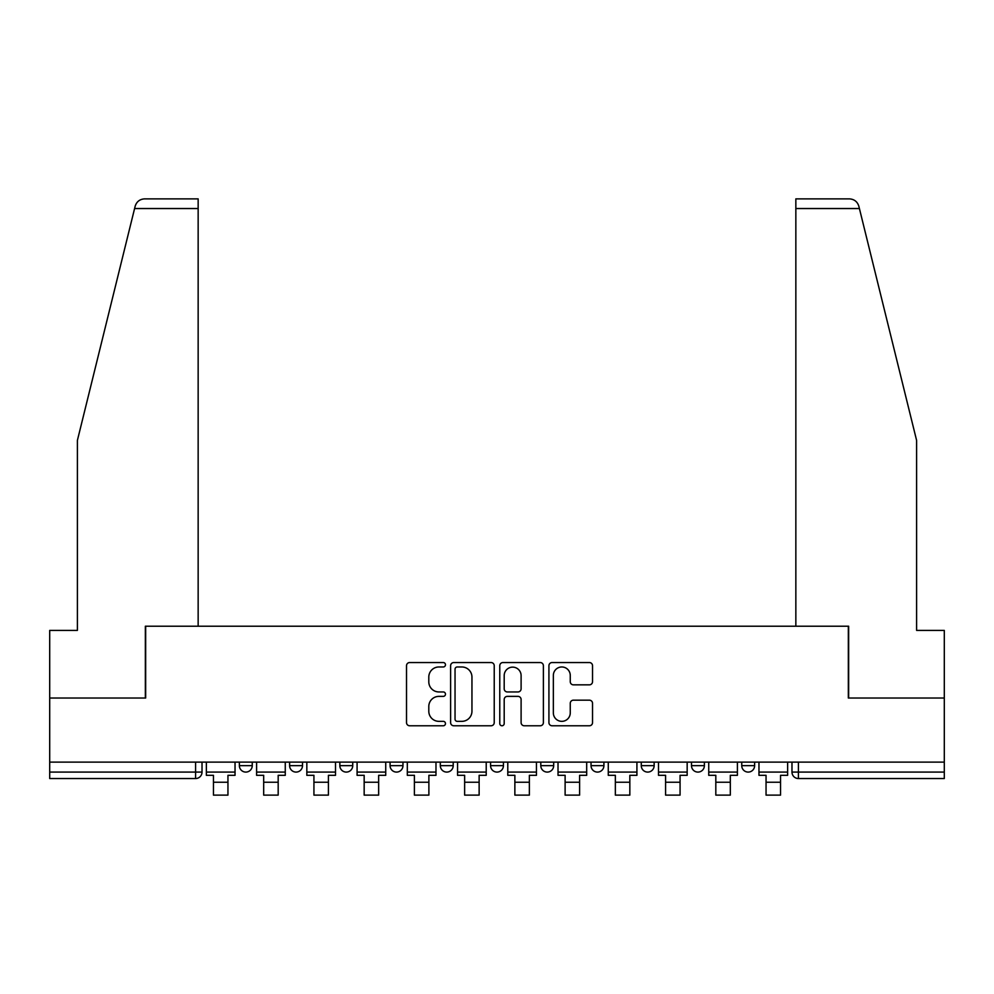 <?xml version="1.0" encoding="UTF-8"?>
<svg xmlns="http://www.w3.org/2000/svg" width="994" height="994" viewBox="0 0 994 994"><rect width="100%" height="100%" fill="white"/><g stroke="black" fill="none" stroke-linecap="round" stroke-linejoin="round"><path stroke-width="1.49" d="M445.474 664.762A2.212 2.212 0 0 0 443.262 662.551L409.677 662.551A3.156 3.156 0 0 0 406.521 665.719L406.521 722.613A3.156 3.156 0 0 0 409.677 725.769L443.262 725.769A2.212 2.212 0 0 0 445.474 723.557A2.212 2.212 0 0 0 443.262 721.346L438.913 721.346A10.114 10.114 0 0 1 428.799 711.232L428.799 706.486A10.114 10.114 0 0 1 438.913 696.372L443.262 696.372A2.212 2.212 0 0 0 445.474 694.16A2.212 2.212 0 0 0 443.262 691.948L438.913 691.948A10.114 10.114 0 0 1 428.799 681.834L428.799 677.088A10.114 10.114 0 0 1 438.913 666.974L443.262 666.974A2.212 2.212 0 0 0 445.474 664.762M641.267 762.112L641.267 765.653L654.151 765.653A6.436 6.436 0 0 1 647.715 772.089A6.436 6.436 0 0 1 641.267 765.653L641.267 762.112M540.798 762.112L540.798 765.653L553.683 765.653A6.436 6.436 0 0 1 547.234 772.089A6.436 6.436 0 0 1 540.798 765.653L540.798 762.112M490.564 762.112L490.564 765.653L503.436 765.653A6.436 6.436 0 0 1 497 772.089A6.436 6.436 0 0 1 490.564 765.653L490.564 762.112M390.083 762.112L390.083 765.653L402.968 765.653A6.436 6.436 0 0 1 396.531 772.089A6.436 6.436 0 0 1 390.083 765.653L390.083 762.112M589.38 684.841A3.156 3.156 0 0 0 592.536 681.673L592.536 665.719A3.156 3.156 0 0 0 589.38 662.551L552.08 662.551A3.156 3.156 0 0 0 548.924 665.719L548.924 722.613A3.156 3.156 0 0 0 552.08 725.769L589.38 725.769A3.156 3.156 0 0 0 592.536 722.613L592.536 703.33A3.156 3.156 0 0 0 589.38 700.174L573.414 700.174A3.156 3.156 0 0 0 570.258 703.33L570.258 712.897A8.461 8.461 0 0 1 561.796 721.346A8.461 8.461 0 0 1 553.347 712.897L553.347 675.435A8.461 8.461 0 0 1 561.796 666.974A8.461 8.461 0 0 1 570.258 675.435L570.258 681.673A3.156 3.156 0 0 0 573.414 684.841L589.38 684.841M134.588 208.541L135.159 206.23C136.625 201.658 139.744 199.21 144.54 198.875L198.154 198.875L198.154 208.541L134.588 208.541L77.395 440.404L77.395 630.407L49.7 630.407L49.7 698.024L145.671 698.024L145.671 626.22L848.329 626.22L848.329 698.024L944.3 698.024L944.3 762.112L49.7 762.112L49.7 772.089L202.018 772.089L202.018 762.112L202.018 772.089A6.436 6.436 0 0 1 195.582 778.538L49.7 778.538L49.7 772.089M198.154 208.541L198.154 626.22L145.348 626.22L145.348 698.024L49.7 698.024L49.7 762.112M494.229 665.719A3.156 3.156 0 0 0 491.073 662.551L453.773 662.551A3.156 3.156 0 0 0 450.617 665.719L450.617 722.613A3.156 3.156 0 0 0 453.773 725.769L491.073 725.769A3.156 3.156 0 0 0 494.229 722.613L494.229 665.719M502.927 662.551L540.227 662.551A3.156 3.156 0 0 1 543.383 665.719L543.383 722.613A3.156 3.156 0 0 1 540.227 725.769L524.26 725.769A3.156 3.156 0 0 1 521.104 722.613L521.104 699.54A3.156 3.156 0 0 0 517.936 696.372L507.35 696.372A3.156 3.156 0 0 0 504.194 699.54L504.194 723.557A2.212 2.212 0 0 1 501.982 725.769A2.212 2.212 0 0 1 499.771 723.557L499.771 665.719A3.156 3.156 0 0 1 502.927 662.551M791.982 762.112L791.982 772.089L944.3 772.089L944.3 778.538L798.418 778.538A6.436 6.436 0 0 1 791.982 772.089L791.982 762.112M944.3 762.112L944.3 772.089M754.62 762.112L754.62 765.653A6.436 6.436 0 0 1 748.184 772.089A6.436 6.436 0 0 1 741.748 765.653L754.62 765.653M741.748 762.112L741.748 765.653M704.386 762.112L704.386 765.653A6.436 6.436 0 0 1 697.95 772.089A6.436 6.436 0 0 1 691.501 765.653L704.386 765.653L704.386 762.112M691.501 762.112L691.501 765.653M654.151 762.112L654.151 765.653M603.917 762.112L603.917 765.653A6.436 6.436 0 0 1 597.469 772.089A6.436 6.436 0 0 1 591.032 765.653L603.917 765.653L603.917 762.112M591.032 762.112L591.032 765.653M553.683 762.112L553.683 765.653L553.683 762.112M503.436 765.653L503.436 762.112L503.436 765.653A6.436 6.436 0 0 1 497 772.089M453.202 762.112L453.202 765.653A6.436 6.436 0 0 1 446.766 772.089A6.436 6.436 0 0 1 440.317 765.653A6.436 6.436 0 0 0 446.766 772.089A6.436 6.436 0 0 0 453.202 765.653L453.202 762.112M440.317 762.112L440.317 765.653L453.202 765.653M402.968 762.112L402.968 765.653M352.733 762.112L352.733 765.653A6.436 6.436 0 0 1 346.285 772.089A6.436 6.436 0 0 1 339.849 765.653A6.436 6.436 0 0 0 346.285 772.089A6.436 6.436 0 0 0 352.733 765.653L339.849 765.653L339.849 762.112M289.614 762.112L289.614 765.653L302.499 765.653L302.499 762.112L302.499 765.653A6.436 6.436 0 0 1 296.05 772.089A6.436 6.436 0 0 1 289.614 765.653A6.436 6.436 0 0 0 296.05 772.089M239.38 762.112L239.38 765.653L252.252 765.653L252.252 762.112L252.252 765.653A6.436 6.436 0 0 1 245.816 772.089A6.436 6.436 0 0 1 239.38 765.653A6.436 6.436 0 0 0 245.816 772.089M195.582 762.112L195.582 778.538A6.436 6.436 0 0 0 202.018 772.089M457.252 666.974A2.212 2.212 0 0 0 455.041 669.186L455.041 719.134A2.212 2.212 0 0 0 457.252 721.346L461.837 721.346A10.114 10.114 0 0 0 471.951 711.232L471.951 677.088A10.114 10.114 0 0 0 461.837 666.974L457.252 666.974M521.104 675.597A8.461 8.461 0 0 0 512.643 667.136A8.461 8.461 0 0 0 504.194 675.597L504.194 688.792A3.156 3.156 0 0 0 507.35 691.948L517.936 691.948A3.156 3.156 0 0 0 521.104 688.792L521.104 675.597M206.367 772.089L235.031 772.089L235.031 775.32L227.949 775.32L227.949 795.125L213.449 795.125L213.449 775.32L206.367 775.32L206.367 762.112M235.031 772.089L235.031 762.112M135.159 206.23C136.054 203.621 136.054 203.621 135.159 206.23M859.412 208.541L858.841 206.23C857.946 203.621 857.946 203.621 858.841 206.23C857.946 203.621 857.946 203.621 858.841 206.23C857.375 201.658 854.256 199.21 849.46 198.875L795.846 198.875L834.488 198.875L795.846 198.875L795.846 626.22L848.652 626.22L848.652 698.024L944.3 698.024L944.3 630.407L916.605 630.407L916.605 440.404L859.412 208.541L795.846 208.541M256.601 772.089L285.266 772.089L285.266 775.32L278.183 775.32L278.183 795.125L263.683 795.125L263.683 775.32L256.601 775.32L256.601 762.112M285.266 772.089L285.266 762.112M306.835 772.089L335.5 772.089L335.5 775.32L328.418 775.32L328.418 795.125L313.93 795.125L313.93 775.32L306.835 775.32L306.835 762.112M335.5 772.089L335.5 762.112M357.082 772.089L385.734 772.089L385.734 775.32L378.652 775.32L378.652 795.125L364.164 795.125L364.164 775.32L357.082 775.32L357.082 762.112M385.734 772.089L385.734 762.112M407.316 772.089L435.981 772.089L435.981 775.32L428.886 775.32L428.886 795.125L414.399 795.125L414.399 775.32L407.316 775.32L407.316 762.112M435.981 772.089L435.981 762.112M457.551 772.089L486.215 772.089L486.215 775.32L479.133 775.32L479.133 795.125L464.633 795.125L464.633 775.32L457.551 775.32L457.551 762.112M486.215 772.089L486.215 762.112M507.785 772.089L536.449 772.089L536.449 775.32L529.367 775.32L529.367 795.125L514.867 795.125L514.867 775.32L507.785 775.32L507.785 762.112M536.449 772.089L536.449 762.112M558.019 772.089L586.684 772.089L586.684 775.32L579.601 775.32L579.601 795.125L565.114 795.125L565.114 775.32L558.019 775.32L558.019 762.112M586.684 772.089L586.684 762.112M608.266 772.089L636.918 772.089L636.918 775.32L629.836 775.32L629.836 795.125L615.348 795.125L615.348 775.32L608.266 775.32L608.266 762.112M636.918 772.089L636.918 762.112M658.5 772.089L687.165 772.089L687.165 775.32L680.07 775.32L680.07 795.125L665.582 795.125L665.582 775.32L658.5 775.32L658.5 762.112M687.165 772.089L687.165 762.112M708.734 772.089L737.399 772.089L737.399 775.32L730.317 775.32L730.317 795.125L715.817 795.125L715.817 775.32L708.734 775.32L708.734 762.112M737.399 772.089L737.399 762.112M758.969 772.089L787.633 772.089L787.633 775.32L780.551 775.32L780.551 795.125L766.051 795.125L766.051 775.32L758.969 775.32L758.969 762.112M787.633 772.089L787.633 762.112M798.418 762.112L798.418 778.538M213.449 782.241L227.949 782.241M263.683 782.241L278.183 782.241M313.93 782.241L328.418 782.241M364.164 782.241L378.652 782.241M414.399 782.241L428.886 782.241M464.633 782.241L479.133 782.241M514.867 782.241L529.367 782.241M565.114 782.241L579.601 782.241M615.348 782.241L629.836 782.241M665.582 782.241L680.07 782.241M715.817 782.241L730.317 782.241M766.051 782.241L780.551 782.241"/></g></svg>
